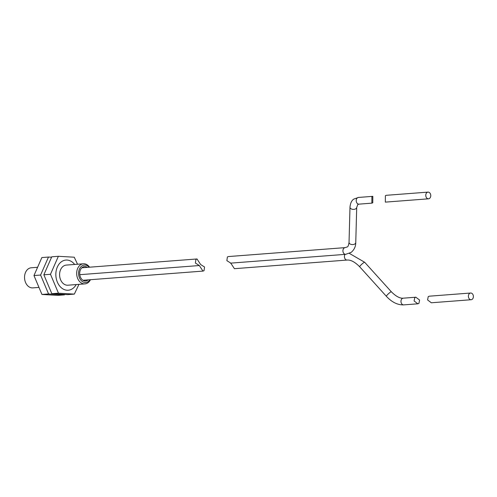 <?xml version="1.0" encoding="UTF-8"?>
<svg xmlns="http://www.w3.org/2000/svg" width="497" height="497" viewBox="0 0 497 497"><rect width="100%" height="100%" fill="white"/><g stroke="black" fill="none" stroke-linecap="round" stroke-linejoin="round"><path stroke-width="0.75" d="M472.15 299.349A3.361 2.497 85.6 0 0 473.268 295.479A3.361 2.497 85.6 0 0 470.634 293.019A3.361 2.497 85.6 0 0 469.634 293.398A3.361 2.497 85.6 0 0 468.516 297.262A3.361 2.497 85.6 0 0 471.15 299.728A3.361 2.497 85.6 0 0 472.15 299.349M470.634 293.019L429.321 296.187L428.252 296.566L427.582 299.94L431.328 302.772L471.15 299.728M428.526 198.819L385.33 202.124L385.38 195.675L386.306 195.309L428.01 192.115A3.361 2.497 -94.4 0 1 430.644 194.575A3.361 2.497 -94.4 0 1 429.526 198.44A3.361 2.497 -94.4 0 1 428.526 198.819A3.361 2.497 -94.4 0 1 425.892 196.358A3.361 2.497 -94.4 0 1 427.01 192.488A3.361 2.497 -94.4 0 1 428.01 192.115M200.651 264.547L197.005 258.968L195.93 259.347L195.408 263.056L199.303 265.516L202.956 271.095L204.025 270.71L204.553 267.007L200.651 264.547M372.775 202.788L372.825 196.34L371.893 196.706L371.849 203.155L372.775 202.788M414.765 297.597L415.84 297.218L419.586 300.051L418.915 303.425L417.847 303.804L414.1 300.971L414.765 297.597M230.763 263.106L226.868 260.645L227.396 256.937L228.465 256.558L345.173 247.624L347.192 246.941C347.95 246.922 348.565 245.412 349.037 242.412L349.987 207.224A3.361 2.075 -178.5 0 0 352.174 209.243A3.361 2.075 -178.5 0 0 355.92 208.697A3.361 2.075 -178.5 0 0 356.709 207.411L355.759 242.598A3.361 2.075 -178.5 0 1 354.97 243.884A3.361 2.075 -178.5 0 1 351.224 244.431A3.361 2.075 -178.5 0 1 349.037 242.412M345.03 254.377A3.361 2.497 85.6 0 0 344.694 258.105A3.361 2.497 85.6 0 0 347.173 260.049L234.416 268.684L230.757 263.124M77.538 264.23L74.252 257.21L58.373 256.297L51.75 256.806L43.854 274.798L51.843 293.702L67.722 294.615L74.345 294.106L78.942 284.352M88.131 279.886A7.225 5.361 -94.4 0 1 87.77 280.171A7.225 5.361 -94.4 0 1 85.621 280.979A7.225 5.361 -94.4 0 1 79.955 275.686A7.225 5.361 -94.4 0 1 82.365 267.367A7.225 5.361 -94.4 0 1 84.515 266.566A7.225 5.361 -94.4 0 1 87.323 267.367M89.143 267.224A8.741 6.486 85.6 0 0 80.831 266.895A8.741 6.486 85.6 0 0 79.452 277.804A8.741 6.486 85.6 0 0 90.013 279.743M90.46 279.705A10.083 7.486 -94.4 0 1 84.937 283.893A10.083 7.486 -94.4 0 1 77.687 278.5A10.083 7.486 -94.4 0 1 83.403 263.783A10.083 7.486 -94.4 0 1 89.572 267.193M37.256 267.318L31.261 267.777A10.083 7.486 85.6 0 0 25.552 282.489A10.083 7.486 85.6 0 0 32.802 287.887L38.66 287.44M84.937 283.893L67.859 285.203A10.083 7.486 -94.4 0 1 60.609 279.805A10.083 7.486 -94.4 0 1 66.318 265.087L83.403 263.783M48.482 257.055L41.86 257.564L33.97 275.555L41.953 294.46L57.832 295.373L64.455 294.864L48.576 293.951L40.592 275.046L48.482 257.055L51.545 257.204M76.203 284.564A15.127 11.226 -94.4 0 1 72.748 288.54A15.127 11.226 -94.4 0 1 57.366 282.134A15.127 11.226 -94.4 0 1 61.435 261.751A15.127 11.226 -94.4 0 1 74.662 264.454M58.373 256.297L50.477 274.294L58.466 293.193L74.345 294.106M50.477 274.294L43.854 274.798M58.466 293.193L51.843 293.702M41.953 294.46L48.576 293.951M33.97 275.555L40.592 275.046M356.709 207.411L357.809 204.528L358.977 204.143A3.361 2.497 -94.4 0 1 356.343 201.683A3.361 2.497 -94.4 0 1 357.461 197.812A3.361 2.497 -94.4 0 1 358.467 197.439L372.825 196.34M345.993 254.278A3.361 2.497 -94.4 0 1 345.682 254.327A3.361 2.497 -94.4 0 1 343.048 251.867A3.361 2.497 -94.4 0 1 344.172 247.997A3.361 2.497 -94.4 0 1 345.173 247.624M347.173 260.049C350.764 259.757 354.933 262 359.679 266.777A3.361 0.478 137.9 0 1 360.797 265.187A3.361 0.478 137.9 0 1 363.462 262.851A3.361 0.478 137.9 0 1 364.668 262.267L391.35 291.782A3.361 0.478 137.9 0 0 390.139 292.366A3.361 0.478 137.9 0 0 387.474 294.702A3.361 0.478 137.9 0 0 386.362 296.293C391.841 302.207 397.631 305.071 403.732 304.885A3.361 2.497 85.6 0 1 401.098 302.424A3.361 2.497 85.6 0 1 402.216 298.56A3.361 2.497 85.6 0 1 403.216 298.181L415.84 297.218M79.775 274.686L199.011 265.56M81.862 267.784L197.005 258.968M202.956 271.095L82.974 280.277M358.467 197.439L353.883 199.067C351.671 200.409 350.373 203.13 349.987 207.224M355.759 242.598C355.765 244.151 355.566 248.755 351.118 252.401L345.682 254.327L230.471 263.149M364.668 262.267L349.379 253.402M391.35 291.782C395.892 296.342 399.849 298.473 403.216 298.181M417.847 303.804L403.732 304.885M358.977 204.143L371.849 203.155M386.362 296.293L359.679 266.777"/></g></svg>

